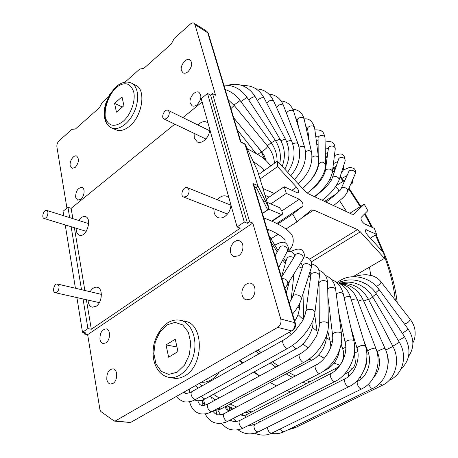 <?xml version="1.0" encoding="UTF-8"?>
<svg xmlns="http://www.w3.org/2000/svg" width="458" height="458" viewBox="0 0 458 458"><rect width="100%" height="100%" fill="white"/><g stroke="black" fill="none" stroke-linecap="round" stroke-linejoin="round"><path stroke-width="0.69" d="M277.685 327.401L115.382 420.931L129.688 422.442L131.125 422.161L291.66 330.876L277.685 327.401C280.456 325.403 281.487 322.604 280.777 319.014L252.805 223.046L249.639 221.815L212.506 93.569L210.594 95.127L207.526 93.466L201.176 98.642L237.078 226.95L244.269 222.05L207.526 93.466M115.382 420.931L114.002 420.891L100.794 411.479L99.999 409.984L87.655 334.649L252.805 223.046M169.311 377.501L174.12 378.222C177.601 378.72 181.093 377.97 184.597 375.972C204.062 366.056 204.131 323.938 185.284 321.396L180.589 320.331C176.193 319.403 171.859 320.257 167.594 322.89C160.621 327.705 155.342 337.208 153.768 345.252C152.789 350.834 152.892 356.187 154.083 361.316C156.665 370.528 161.743 375.921 169.311 377.501C179.633 379.207 191.341 367.625 194.215 352.397C197.226 337.185 190.7 322.461 180.589 320.331M250.537 299.091L246.175 299.841C244.234 299.24 242.923 297.763 242.236 295.41C240.37 289.439 246.026 281.538 250.938 283.319C256.532 284.601 256.274 295.948 250.537 299.091M238.612 255.782L234.021 256.577C232.372 255.982 231.25 254.665 230.666 252.633C228.823 246.805 234.731 238.801 239.454 240.805C244.486 242.219 243.925 252.633 238.612 255.782M112.931 383.466L110.487 384.056C108.586 383.69 107.367 382.149 106.823 379.447C106.617 373.018 108.683 369.48 113.023 368.827C117.929 369.159 117.889 380.804 112.931 383.466M105.844 342.893L103.199 343.534C101.51 343.139 100.428 341.737 99.953 339.332C99.821 332.932 101.922 329.457 106.256 328.896C110.779 329.405 110.493 340.191 105.844 342.893M245.248 144.425L240.891 141.791L240.519 141.98L207.692 32.512L206.713 31.127L208.253 33.108L194.959 24.583L193.98 23.192C192.927 22.619 191.719 22.911 190.356 24.062L174.286 38.346L171.252 44.06L143.806 68.385L139.736 69.066L124.977 82.188M66.925 208.109L56.884 146.795C56.695 144.499 57.416 142.507 59.048 140.812L71.94 129.345L75.433 128.996L99.483 107.676L102.231 102.415L108.248 97.067M194.959 24.583L215.546 95.224L212.506 93.569M117.065 86.963C104.304 97.606 100.668 123.912 111.638 127.931L115.966 129.82C120.048 131.457 124.57 130.267 129.522 126.253C142.455 116.137 146.371 89.516 135.751 85.262L131.503 83.127C126.591 80.946 121.404 82.182 115.943 86.831L109.622 94.566L105.443 104.287L104.516 108.632L104.561 117.78C105.592 122.796 107.951 126.179 111.638 127.931C118.439 131.045 129.064 123.597 134.354 111.609C139.73 99.661 138.293 86.39 131.503 83.127M187.946 71.757C186.137 73.217 184.511 73.595 183.063 72.885L181.425 70.601C179.782 65.591 186.251 57.29 189.927 59.763C192.766 62.975 192.102 66.971 187.946 71.757M197.037 104.779C195.251 106.164 193.619 106.519 192.137 105.832L190.27 103.296C188.581 98.121 195.011 89.86 198.886 92.298C202.024 95.67 201.406 99.833 197.037 104.779M75.204 167.451L72.026 168.355L70.211 165.653C69.278 161.262 73.669 154.615 76.612 156.018C79.423 158.903 78.953 162.716 75.204 167.451M80.768 199.299L77.642 200.152L75.616 197.215C75.753 191.032 77.894 187.774 82.039 187.436C85.331 188.301 84.467 196.551 80.768 199.299M114.574 103.371L116.441 112.153L123.929 105.655L121.994 96.856L114.574 103.371L122.36 107.017M175.248 339.201L166.025 344.908L168.647 357.217L177.967 351.567L175.248 339.201M166.025 344.908L176.96 346.992M78.621 220.441L81.936 217.121L83.871 216.457L85.394 216.605C92.59 218.374 86.448 237.811 79.509 235.217C77.236 234.341 76.114 232.017 76.154 228.239M210.594 95.127L247.469 223.286L249.639 221.815M202.121 102.002L182.897 117.609M174.824 124.158L71.145 208.321L67.944 207.279L63.044 211.27L63.765 215.77M237.078 226.95L240.29 228.158L91.314 329.25L86.39 299.721M84.85 290.475L74.379 227.7M72.868 218.632L71.145 208.321M230.969 205.115C230.483 209.959 228.473 213.737 224.935 216.445C222.611 218.008 220.39 218.414 218.266 217.665C216.256 216.852 214.899 215.18 214.184 212.649L213.829 208.745M217.361 199.728C220.361 196.316 223.47 195.148 226.681 196.23L228.948 197.896M90.14 291.723C92.247 288.3 94.611 286.805 97.251 287.24C103.124 288.151 102.415 302.372 96.232 306.23L92.287 307.215C90.157 306.642 88.8 304.822 88.222 301.759L88.056 300.099M209.861 129.671C209.375 134.165 207.485 137.801 204.194 140.577C201.726 142.409 199.43 142.879 197.324 141.974L194.278 137.961L194.089 133.358M197.988 125.017C200.953 121.925 203.833 120.964 206.627 122.126L208.052 123.202M84.049 332.582L84.283 334.025L85.898 332.926L82.497 332.29L87.919 328.598L83.041 298.965M247.469 223.286L244.269 222.05M87.655 334.649L84.283 334.025M91.314 329.25L87.919 328.598M65.236 224.912L75.415 288.254M76.915 297.585L82.497 332.29M81.513 289.691L71.145 226.716M69.645 217.619L67.944 207.279M131.417 422.001L291.66 330.876C294.402 328.924 295.416 326.182 294.694 322.661L280.777 319.014M254.453 187.024L256.537 187.866L257.407 185.364L252.988 183.566L253.978 185.433M240.519 141.98L245.001 144.367L257.808 185.753L256.537 187.866L267.632 209.707L268.857 207.852M268.205 209.638L268.829 207.697L257.785 185.685L268.812 207.646L257.453 170.519L245.385 144.728L244.538 143.738M219.136 372.291C214.018 379.264 208.144 382.596 201.503 382.287M370.299 238.114L376.573 234.324L374.358 228.41L364.328 223.773C361.797 221.729 360.709 219.651 361.064 217.533L367.848 210.657L364.225 204.165L353.908 214.184L351.933 214.207L308.297 193.763L305.114 191.249L277.393 161.142L258.673 174.492M364.225 204.165L349.872 213.245M270.844 203.93L286.313 193.385L299.269 199.259C302.297 201.606 303.471 203.93 302.79 206.226L292.759 214.063L296.973 221.855L311.417 210.045L313.782 210.045L357.509 229.59L360.332 231.828L384.497 258.386L383.655 252.833L367.516 235.046C365.547 232.464 364.974 230.677 365.799 229.681L376.573 234.324M384.497 258.386L352.998 276.718M296.973 221.855L286.027 229M278.035 234.215L270.896 238.876M292.759 214.063L277.731 224.002M268.995 229.779L267.569 230.723M266.201 199.11L284.178 186.738L286.313 193.385M277.393 161.142L277.519 166.632L296.503 187.179C298.639 189.898 299.194 191.787 298.175 192.852L297.11 192.715L284.178 186.738M277.519 166.632L260.052 179.009M265.062 195.377L269.075 197.129M268.657 209.134L281.561 214.539L282.208 214.596L282.443 213.09L281.573 210.314L279.38 207.577L267.197 202.367M265.88 201.806L262.989 200.57M274.325 193.516L262.944 188.45M239.442 360.784L242.322 363.251M253.721 372.142L259.394 376.041M240.084 360.423L242.917 362.919M254.11 371.925L259.657 375.898M270.277 382.607L276.42 385.922M286.822 390.56L290.475 391.876M258.249 350.13L261.123 352.666M272.493 361.809L278.138 365.839M288.981 372.612L295.29 375.944M306.093 380.529L309.94 381.795M256.211 351.286L259.051 353.834M270.26 363.039L275.802 367.11M286.393 373.997L292.513 377.415M302.853 382.218L306.471 383.586M186.452 196.488L183.658 197.037C179.536 195.686 183.383 185.816 187.322 187.648L188.948 189.744C189.366 192.429 188.536 194.673 186.452 196.488M59.048 286.324L57.433 284.017C54.199 283.038 51.886 292.158 55.235 292.702C57.754 292.347 59.025 290.223 59.048 286.324M47.941 212.312C47.838 216.136 46.561 218.191 44.105 218.477C41.111 217.773 43.808 209.289 46.676 210.399L47.941 212.312M169.283 111.992L168.08 110.326C164.714 108.431 160.5 117.563 164.061 119.017C167.491 118.988 169.231 116.647 169.283 111.992M166.912 324.94L159.888 331.976L155.245 342.115L153.842 353.456L155.966 363.875L161.285 371.369L168.83 374.392L177.137 372.199L184.517 365.129L189.4 354.578L190.751 342.767L188.324 332.159L182.679 324.911L175.025 322.38L166.912 324.94M122.904 121.553C130.707 114.998 135.849 100.869 133.69 91.875C130.387 82.612 124.364 81.284 115.622 87.89C108.111 94.531 103.273 107.888 105.134 116.801C108.048 126.231 113.968 127.816 122.904 121.553M295.341 323.256L294.694 322.661L252.988 183.566M262.423 213.565L268.067 209.735L262.342 213.296M257.791 185.702L245.385 144.728L257.785 185.685M208.367 33.486L208.264 33.125M353.524 214.424L353.908 214.184M365.375 230.489L366.537 229.773M311.32 261.873L360.332 231.828M309.66 259.073L357.509 229.59M302.034 217.722L313.782 210.045M267.277 229.739L267.913 229.321M276.712 223.493L302.79 206.226M281.779 210.972L299.269 199.259M291.906 190.31L296.503 187.179M298.021 314.583L303.185 319.478M312.35 327.424L317.01 331.1M326.394 337.746L329.794 339.893M340.752 345.801L341.874 346.317M395.328 300.202C393.828 286.319 390.107 271.462 384.17 255.633L384.102 255.455M382.682 251.763L375.434 235.011M371.575 227.122L364.528 214.023M360.234 206.69L348.675 188.868M343.254 181.299L340.042 177.028M334.598 170.124L332.874 168.017M326.823 156.476L325.415 159.338M335.21 194.524L335.416 194.81M339.607 200.719L346.712 211.762M369.469 267.129L370.734 275.298M285.374 263.51L282.735 259.944M277.227 251.986L270.918 241.87M289.422 332.468L291.431 334.306M302.824 343.924L307.965 347.822M318.659 355.013L324.27 358.276M334.105 363.068L339.802 365.266M349.156 367.808L352.946 368.415M355.122 275.481L355.185 276.437M281.561 214.539L271.634 221.157M251.786 411.908L247.761 410.889M236.586 406.985L230.134 404.048M219.13 397.968L213.445 394.304M202.087 385.911L199.23 383.575M286.702 252.501L287.447 251.11C287.727 248.579 286.49 246.873 283.742 245.998C281.424 245.683 279.912 246.496 279.203 248.425L275.098 255.81M278.647 267.627L287.447 251.104C290.424 247.864 285.695 241.206 283.038 242.305C280.056 242.843 282.3 241.406 274.64 245.202M293.721 257.854L292.633 257.138C289.296 256.068 287.246 256.909 286.485 259.675L281.464 277.004M302.114 268.102L298.467 266.659M299.263 309.608L299.349 308.606L298.055 306.471M310.593 277.285L308.64 276.077M312.9 322.151L312.7 320.938M296.91 348.372L295.462 348.481L292.462 345.418M205.728 398.552L296.601 348.544C306.482 344.05 314.102 328.3 312.866 321.379M194.627 399.949L196.591 400.584C199.293 401.065 202.224 400.452 205.379 398.746L204.154 398.781L201.354 396.267M195.142 385.888L195.881 386.14M197.959 387.783L198.137 388.138M319.054 285.305L318.379 284.63M317.995 332.084L317.371 333.785M312.041 360.297L308.99 359.135M220.871 409L217.979 408.381M211.665 397.43L211.659 398.168M332.525 340.557C330.911 341.376 330.252 342.212 330.544 343.076M326.634 369.537L325.569 369.675M231.456 409.773L317.503 364.202M345.756 347.233C343.637 348.137 342.71 348.979 342.973 349.763C344.794 354.475 343.443 363.772 336.292 368.146L335.496 370.356M245.328 417.627L246.352 414.725L336.058 368.266M229.79 410.236L229.784 410.225C229.595 409.406 230.46 408.691 232.378 408.078M357.801 351.572C355.414 352.591 354.297 353.393 354.458 353.971L355.379 362.043C355.173 365.599 353.055 368.902 349.025 371.953L349.025 371.953C348.034 372.531 347.988 373.951 348.87 376.224M259.411 422.093L258.822 420.181M368.558 353.542L366.852 354.355M361.253 378.915L360.183 376.934M377.93 353.198L377.363 353.49M376.465 286.37C378.915 285.128 380.455 283.737 381.079 282.191L380.964 281.773M281.933 278.584C286.021 278.63 287.979 280.536 287.807 284.309L286.989 285.706M281.527 277.222L294.906 255.976C296.206 251.247 304.696 254.448 303.053 259.068L302.211 260.459M289.261 302.984L292.187 297.74C292.41 292.88 301.908 294.465 301.284 299.274L300.883 300.562M292.628 296.418L302.646 266.51C302.898 261.816 311.852 263.253 311.234 267.896L310.833 269.167M283.336 340.157L192.303 391.424C189.028 392.517 192.904 400.698 196.007 399.233L196.373 399.027M287.87 348.298C300.917 341.262 313.907 324.63 314.881 312.751C314.755 308.286 305.183 308.102 305.721 312.568C304.398 316.959 303.116 320.05 301.862 321.848L296.234 329.474C292.21 333.951 288.025 337.449 283.668 339.968C280.691 340.809 285.099 349.557 287.87 348.298L196.007 399.233M305.864 311.509L310.787 275.893C310.301 271.531 319.352 271.628 319.449 275.997L314.755 313.787M311.698 263.928C317.64 266.081 319.209 267.741 319.449 275.997L319.323 277.021M208.539 403.733C205.356 404.775 209.111 412.921 212.134 411.513L212.466 411.336M304.123 362.204C317.4 355.379 329.062 337.46 328.357 324.379C327.768 320.434 318.31 321.304 319.318 325.203C319.255 328.924 316.89 335.382 315.917 336.968L311.102 344.33C307.656 348.521 303.963 351.715 300.036 353.914C297.145 354.715 301.427 363.423 304.123 362.204L212.134 411.513C208.608 413.368 205.173 414.187 201.846 413.958C199.711 413.94 197.266 412.933 194.518 410.935C191.822 407.969 190.207 404.883 189.658 401.683M319.312 324.407L319.049 284.012C318.092 280.13 327.064 279.225 327.625 283.153L328.369 325.163M318.877 270.243C324.281 272.201 327.195 276.506 327.625 283.153L327.636 283.931M203.976 402.639L202.797 404.385L202.877 405.433M224.609 413.391L224.626 413.385C221.546 414.375 225.193 422.465 228.124 421.108L228.422 420.954M332.623 335.479L332.703 336.556C333.556 346.059 325.369 360.469 315.974 365.095C313.18 365.85 317.354 374.478 319.965 373.31L228.124 421.108M332.594 335.393C331.54 332.165 340.637 330.619 341.445 333.893C343.706 347.851 333.384 366.686 319.965 373.31M327.722 288.866C330.968 286.662 333.601 286.765 335.622 289.175L335.697 289.748M240.204 420.267L239.557 420.77C237.731 422.86 241.246 429.043 243.61 427.909L243.879 427.772M335.021 381.474C348.521 375.033 357.561 355.648 353.879 341.107C353.181 338.903 345.887 340.054 345.298 342.464L345.315 343.288C347.851 353.473 340.718 368.81 331.128 373.362L330.567 373.837C329.073 375.841 332.932 382.47 335.021 381.474L243.61 427.909M336.229 293.824C339.395 292.21 341.76 292.244 343.311 293.927L343.403 294.339M344.971 378.795L254.946 424.354L253.892 426.02C254.219 429.753 255.679 431.705 258.266 431.888L258.507 431.768M348.996 386.666C362.496 380.386 370.362 360.767 365.421 345.95C363.383 344.822 360.772 345.275 357.601 347.313L357.137 348.601C360.652 359.272 354.549 374.335 345.189 378.686L344.37 380.312C345.046 384.17 346.586 386.289 348.996 386.666L258.266 431.888M344.153 297.683C347.153 296.309 349.282 296.189 350.547 297.334L350.633 297.614M242.666 415.211L242.225 415.412M267.564 427.251L267.649 428.86C268.588 431.837 269.98 433.257 271.817 433.119L272.035 433.01M361.648 388.939C375.085 382.796 381.909 363.228 375.875 348.406C374.564 347.84 372.348 348.332 369.222 349.883L367.889 351.446C372.251 362.301 367.064 376.911 357.91 381.108C357.125 381.485 356.948 382.539 357.377 384.262C358.54 387.382 359.965 388.945 361.648 388.939L271.817 433.119C266.43 435.724 260.757 435.764 254.78 433.234M351.429 300.213C354.257 298.931 356.187 298.633 357.211 299.337L357.28 299.521M280.445 428.877L280.554 429.117C281.653 431.11 282.815 431.98 284.052 431.728L284.252 431.631M368.667 383.941L369.308 385.493C370.511 387.611 371.673 388.59 372.783 388.43L284.052 431.728M373.671 377.415C379.865 370.304 381.108 361.803 377.398 351.91C377.266 351.618 378.096 351.034 379.877 350.147C382.607 348.91 384.342 348.372 385.081 348.538C392.037 363.125 386.111 382.396 372.783 388.43M357.984 301.358L358.024 301.341C360.675 300.082 362.398 299.618 363.194 299.938L363.246 300.042M292.977 427.377L294.998 427.818M379.608 383.564L382.287 385.321L294.809 427.909L287.962 429.822M385.705 350.009L392.947 346.483C400.641 360.589 395.46 379.384 382.287 385.321M363.732 301.124L368.432 299.211M389.609 379.865L390.09 379.842L389.237 380.26M392.798 346.202L399.353 342.321M368.616 299.561L372.795 297.076M398.345 340.597L403.315 337.735L404.311 336.298M372.589 296.732L376.304 293.755L404.357 336.367C411.49 349.059 410.328 360.011 400.87 369.222M402.353 333.321L407.649 329.697L407.82 328.621M375.617 292.754L378.583 290.177L378.903 289.284L407.889 328.712C414.215 338.256 414.513 347.359 408.782 356.015L408.565 356.301M340.311 282.22L340.22 280.931L340.746 280.153C352.276 273.105 370.505 277.359 378.903 289.284M404.368 323.921C407.076 323.474 409.023 322.02 410.196 319.552L410.042 319.083M352.362 180.418L352.254 183.108L350.507 184.677L352.958 182.668L352.935 179.107M335.451 186.979C337.958 187.889 338.84 189.612 338.084 192.142L337.764 192.681M336.956 193.436L336.464 193.7M342.95 167.846L343.271 169.494L342.945 170.691L342.017 171.779M329.926 179.33L331.214 180.389M326.835 156.441L327.459 155.228M324.018 172.414L324.768 173.25M316.856 145.043L318.127 143.726M317.892 166.357L318.121 166.706M307.49 134.022L308.228 133.639M257.648 154.375L261.22 151.896L257.74 146.966M347.044 192.641L347.519 191.518C348.504 187.448 341.21 185.736 340.517 189.87L335.067 195.114L326.096 202.104M228.284 99.838L234.193 105.443L230.924 108.626M267.747 146.32L266.424 148.14C263.882 150.447 262.245 151.581 261.512 151.541L233.672 117.786M240.106 100.491L233.912 105.111M225.199 89.55C231.175 91.554 236.139 95.195 240.095 100.479L271.165 142.736L267.295 145.764M247.188 97.663L246.656 97.646L240.885 101.55M223.876 85.142C233.38 84.925 241.143 89.081 247.154 97.606L275.338 140.411L271.205 142.793M255.243 96.856L255.072 96.678C253.062 96.775 250.967 97.909 248.786 100.09M228.101 85.274C234.273 83.408 240.255 84.129 246.038 87.426C249.765 89.665 252.816 92.779 255.186 96.758L280.107 139.324C279.294 139.266 277.863 139.873 275.813 141.161M264.094 97.983L264.02 97.835C261.982 97.262 259.795 98.195 257.465 100.646M285.752 139.747L285.683 139.616C284.876 139.123 283.319 139.53 281.012 140.841M273.581 100.937L273.483 100.726C271.205 99.718 268.966 100.525 266.768 103.142M291.74 141.27L291.654 141.081C290.727 140.297 289.072 140.532 286.697 141.785M283.531 105.58L283.422 105.306C280.765 103.863 278.475 104.607 276.558 107.544M298.129 143.972L298.026 143.709C296.979 142.627 295.221 142.701 292.759 143.949M293.79 111.792L293.681 111.437C292.622 108.638 285.5 111.328 286.885 114.002L287.475 115.96M304.805 147.797L304.696 147.447C303.522 146.022 301.656 145.959 299.091 147.264M304.226 119.441L304.123 118.983C303.162 115.84 295.994 118.044 297.276 121.084L298.822 128.234M311.669 152.674L311.566 152.216C310.255 150.401 308.257 150.218 305.578 151.678M314.686 128.406L314.612 127.828C313.85 124.376 306.631 126.013 307.713 129.385L309.19 141.619M318.613 158.537L318.533 157.947C317.028 155.634 314.881 155.376 312.087 157.191M325.043 138.574L325.031 137.835C324.567 134.125 317.314 135.093 318.092 138.751L318.201 155.388M325.518 165.315L325.506 164.565C323.296 161.393 320.903 161.336 318.333 164.393M318.247 164.851L318.27 165.475C318.631 165.756 316.942 172.695 311.841 178.706M335.136 149.818L335.25 148.902C335.227 145.009 327.985 145.129 328.317 149.016L325.26 171.126M332.268 172.935L332.382 171.996C332.342 168 324.774 168.092 325.128 172.076C322.564 178.683 317.972 184.585 311.36 189.795M344.8 162.029L345.143 160.935C345.733 156.962 338.622 156.001 338.319 160.002L332.273 178.048M338.697 181.299L339.04 180.194C339.636 176.09 332.193 175.048 331.895 179.187C329.222 184.196 323.485 190.053 314.698 196.763M354.624 175.231L355.116 174.097C356.078 170.187 349.162 168.567 348.441 172.523M114.603 421.12L129.688 422.442M253.795 184.826L295.267 323.005C296.005 326.422 294.998 329.039 292.244 330.865M208.258 33.125L240.879 141.791M206.713 31.127L193.98 23.192M311.222 210.211L311.818 209.816M325.392 158.124L325.798 158.583M333 167.004L335.09 169.563M340.305 176.204L343.849 180.933M348.996 188.124L360.812 206.323M365.032 213.508L372.635 227.615M376.081 234.622L385.516 256.732C391.579 272.802 395.477 288.105 397.223 302.635M268.989 235.452L278.035 250.532M283.519 258.478L285.901 261.695M252.284 168.435L252.432 167.994M282.208 214.596L272.075 221.346M249.392 413.15L245.196 412.223M233.609 408.559L226.95 405.748M215.666 399.851L209.861 396.279M198.297 388.046L195.394 385.745M230.964 205.201L187.322 187.648M227.483 214.041L183.658 197.037M267.043 228.96C271.142 230.603 278.905 234.038 283.233 237.988C285.157 239.334 285.615 240.856 284.613 242.563M263.722 217.911C276.987 222.914 285.809 227.889 290.195 232.841C294.666 236.883 294.442 246.524 288.002 251.385M287.349 251.431L291.191 251.894C292.359 251.946 293.612 253.263 294.946 255.856M285.237 260.814L286.284 260.367M286.261 293.005L289.336 281.779M302.686 266.241L300.872 262.686M299.355 308.623L299.881 303.041M291.151 299.887L293.904 274.222M299.349 308.606C298.771 313.295 297.225 317.474 294.706 321.132M309.648 272.905L310.776 275.962M312.871 321.407L312.837 320.594M303.734 318.367L302.99 293.904M189.984 388.813L189.875 392.62M310.444 274.766L310.908 274.914M318.579 283.004L319.054 284.687M317.337 333.395L314.652 314.406M326.491 335.588L326.09 340.031C324.539 347.736 320.72 353.948 314.629 358.66L220.556 409.166L213.188 410.946M204.869 405.21L203.564 399.616M212.283 401.695L211.699 397.452M330.458 342.71L327.733 331.105M339.533 349.941C338.044 358.923 333.659 365.501 326.377 369.669L323.674 371.077M330.55 343.088L330.848 347.193M220.516 414.816L217.916 410.288M231.708 409.567C228.342 411.295 226.178 410.334 225.221 406.67M342.893 349.523L341.136 343.987M236.345 421.572L233.162 418.486M246.095 414.856C244.251 415.893 242.414 415.812 240.587 414.622M229.252 406.773L229.739 409.899M354.4 353.834L354.269 353.49M344.307 374.358L348.801 372.068M252.072 425.425L250.217 424.549M242.78 415.515L242.196 413.786M366.268 362.473C366.56 363.99 365.856 366.4 364.15 369.692M410.122 319.18L381.033 281.859C378.989 279.14 376.127 277.119 372.446 275.785L366.709 274.731C361.78 274.777 357.687 275.43 354.423 276.701M284.933 288.58L303.053 259.068C305.142 255.57 304.639 252.484 301.553 249.799C298.381 248.723 297.689 248.534 290.458 251.648M292.582 314.051C297.019 308.784 299.921 303.86 301.284 299.274L311.234 267.896C312.402 261.1 309.986 257.419 303.998 256.841M302.44 265.445L303.007 265.354M176.874 396.239C177 398.031 179.37 399.88 183.979 401.775C188.232 402.359 192.246 401.511 196.013 399.227M184.139 392.122L184.145 392.145C184.832 392.46 183.973 395.128 191.925 391.636M310.948 274.811L310.747 272.75L309.866 272.207M189.509 392.758L189.749 388.945M197.827 400.739C198.761 403.429 199.762 404.861 200.839 405.021C201.915 405.92 204.371 405.553 208.207 403.916M299.738 354.08L208.55 403.727M319.043 283.21L318.791 281.315M202.774 403.933L202.556 400M205.11 413.866C208.253 419.591 212.209 422.705 216.966 423.203C218.414 423.845 225.794 422.854 228.147 421.102M212.896 411.107C214.338 413.122 215.666 414.261 216.886 414.524C217.189 414.994 218.993 414.954 222.285 414.404L224.351 413.534M315.705 365.238L224.643 413.379M327.854 296.023L332.548 334.901M325.483 275.47C331.111 277.731 334.489 282.3 335.622 289.175L341.445 333.893M214.373 400.555L214.115 398.935M216.016 410.792L216.857 414.519M221.34 423.261C225.101 427.142 228.061 429.169 230.208 429.346C231.611 430.005 237.839 430.858 243.616 427.904M229.916 420.175L233.706 421.595C234.925 421.95 237.004 421.555 239.935 420.41M330.888 373.488L240.215 420.261M338.662 312.539L345.229 342.887M331.323 279.449C337.472 281.836 341.468 286.668 343.311 293.927L353.879 341.107M227.437 409.967L226.429 406.028M230.443 419.9L230.815 420.702M237.983 429.781C244.28 434.43 251.041 435.129 258.272 431.883L258.272 431.883M248.156 425.596L254.688 424.486M350.868 327.659L357.057 348.338M336.092 282.082C343.094 284.389 347.914 289.473 350.547 297.334L365.421 345.95M357.709 381.205L355.259 382.43M363.641 340.134L367.826 351.292M339.407 283.428C347.662 285.317 353.599 290.624 357.211 299.337L375.875 348.406M271.371 433.331C275.848 434.155 280.078 433.617 284.069 431.722M376.07 348.933L377.363 351.836M340.844 283.765C350.822 284.63 358.27 290.023 363.194 299.938L385.081 348.538M387.949 364.757C388.665 360.435 388.132 356.112 386.352 351.796M340.534 283.685C352.454 282.643 361.746 287.807 368.415 299.171L392.935 346.471M390.09 379.842C403.074 373.986 407.66 355.82 399.376 342.349L372.801 297.087C366.062 285.225 351.234 279.248 339.67 283.479M376.304 293.755C368.295 281.063 350.359 276.094 338.668 283.067M336.962 282.368L340.546 280.273M412.898 342.79C414.771 339.71 415.469 335.559 414.994 330.338C414.49 326.56 412.87 322.844 410.122 319.186M101.39 294.374L57.433 284.017M99.346 302.641L55.235 292.702M88.675 223.601L46.676 210.399M86.241 231.313L44.105 218.477M209.735 130.788L168.08 110.326M205.882 138.992L164.061 119.017M246.141 148.134L246.461 148.289M247.228 148.673L257.911 154.535C263.258 157.666 267.489 161.479 270.609 165.979M249.599 159.556L249.931 159.733M253.314 161.663C259.783 165.825 263.321 168.847 263.928 170.742M350.433 184.832L350.817 184.545M336.55 185.398L344.891 180.297M337.26 193.15L324.63 201.417M333.607 167.737L336.258 166.162M343.397 166.454L343.775 168.79L342.95 170.679M341.519 172.374L342.956 170.668M332.319 172.723L335.13 169.517M325.312 153.59L327.825 152.588M316.318 140.927L318.104 140.617M306.545 129.814L307.765 129.832M297.065 120.208L296.332 120.093M261.22 151.896L264.678 159.338M255.867 153.304L237.29 129.837M254.539 174.962L254.367 175.305M263.608 170.21L263.596 170.977M355.116 174.097L347.519 191.518C345.292 195.543 345.761 195.847 333.527 205.585M274.422 163.26C274.084 157.094 271.875 151.461 267.781 146.36L234.193 105.443M261.512 151.541L264.323 155.846L265.983 160.477M271.165 142.736C275.241 148.432 277.21 154.649 277.061 161.376M275.338 140.411C279.93 147.705 281.389 155.451 279.706 163.661M280.21 139.381C285.002 148.123 285.66 157.117 282.191 166.351M242.528 85.726C251.791 84.965 258.953 89.001 264.02 97.835L285.683 139.616C290.332 149.526 290.04 159.384 284.796 169.179M256.074 88.892C263.894 89.115 269.693 93.066 273.483 100.726L291.654 141.081C295.874 151.873 294.54 162.269 287.647 172.277M268.869 94.09C275.682 94.709 280.531 98.441 283.422 105.306L298.026 143.709C301.564 155.085 299.16 165.75 290.807 175.712M281.092 100.949C287.275 101.613 291.471 105.105 293.681 111.437L304.696 147.447C307.347 159.081 303.883 169.769 294.311 179.519M285.718 111.34L286.777 113.636M292.839 109.262C298.696 109.737 302.457 112.983 304.123 118.983L311.566 152.216C313.158 163.781 308.692 174.28 298.175 183.715M295.582 117.643L297.173 120.62M304.106 118.914C309.047 118.216 312.551 121.187 314.612 127.828L318.533 157.947C320.085 167.244 312.436 181.082 302.4 188.301M305.721 126.139L307.639 128.795M314.875 129.854C318.865 129.86 321.178 130.335 321.814 131.286C323.09 131.686 324.161 133.868 325.031 137.835L325.506 164.565C326.027 173.164 317.291 186.091 307.175 193.099M315.762 136.673C317.646 136.576 318.419 137.011 318.087 137.984M325.232 149.136L328.369 148.369M325.106 142.054C331.758 140.921 334.523 141.688 335.25 148.902L332.382 171.996C330.756 180.263 324.774 188.478 314.44 196.642M333.418 163.661L337.827 161.474M334.414 155.646C338.325 154.283 344.565 150.974 345.143 160.935L339.04 180.194C335.869 187.545 330.235 194.232 322.146 200.255M341.983 178.42L347.072 175.529M343.38 169.958L348.561 167.823C349.58 167.181 351.446 167.462 354.154 168.67C355.448 169.752 355.769 171.573 355.11 174.132M341.055 188.69L348.435 172.551"/></g></svg>
